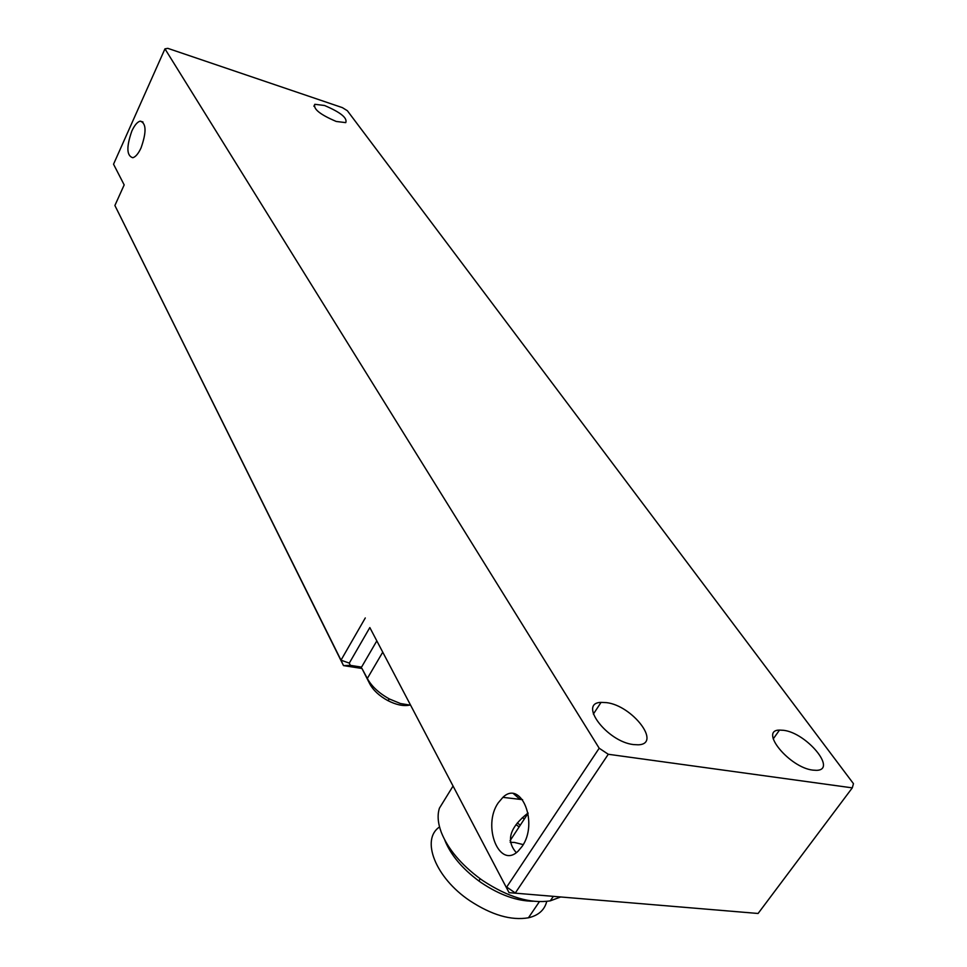 <?xml version="1.0" encoding="UTF-8"?>
<svg xmlns="http://www.w3.org/2000/svg" width="967" height="967" viewBox="0 0 967 967"><rect width="100%" height="100%" fill="white"/><g stroke="black" fill="none" stroke-linecap="round" stroke-linejoin="round"><path stroke-width="1.45" d="M546.754 901.389C544.59 909.983 538.486 915.447 528.441 917.792C511.144 920.741 491.574 915.024 469.732 900.664C435.186 877.528 420.657 839.308 439.55 826.966M376.828 640.879L361.561 667.109L350.332 665.356L349.292 663.108L369.829 627.571L509.053 892.65L758.092 913.477L509.053 892.65L369.829 627.571M387.755 700.555L389.496 699.02C379.016 693.242 371.63 686.389 367.327 678.471L361.96 668.475L369.769 683.862C373.262 690.305 379.257 695.877 387.755 700.555C396.107 704.822 403.299 706.345 409.331 705.161M389.496 699.02L400.447 703.529L410.612 705.209M523.207 844.602L514.371 842.426L510.189 842.354M528.067 812.993C509.633 827.462 505.705 840.674 516.281 852.616M350.332 665.356L343.503 665.61L361.96 668.475M365.284 617.961L341 660.183L343.503 665.61L114.892 205.5L124.175 184.902L113.538 164.209L164.958 48.846L167.823 48.35L342.366 107.627L347.346 110.709L853.462 783.669L852.29 787.863L758.092 913.477M349.292 663.108L341 660.183L114.892 205.5M515.326 892.976L608.279 754.272L599.189 748.228L506.696 887.053L515.326 892.976M852.29 787.863L608.279 754.272M599.189 748.228L164.958 48.846M141.037 147.939C138.366 153.656 135.622 156.92 132.805 157.73C126.604 155.832 126.278 146.948 131.838 131.065C134.534 125.239 137.314 121.927 140.203 121.129C146.343 123.099 146.621 132.044 141.037 147.939M522.107 846.403L518.191 851.069C499.31 869.853 481.88 825.794 498.295 802.755L502.9 797.352C521.128 779.499 538.837 823.002 522.107 846.403M336.262 121.467C320.198 114.65 313.054 108.92 314.831 104.291L324.525 105.488C340.517 112.305 347.588 118.01 345.751 122.628L336.262 121.467M812.884 770.131C789.495 767.641 758.72 730.049 779.523 730.085L783.621 730.315C806.538 732.877 837.652 770.203 816.378 770.336L812.884 770.131M633.482 744.578C607.034 741.701 577.843 702.864 601.063 702.38L606.563 702.634C632.478 705.596 662.093 744.203 638.184 744.808L633.482 744.578M533.131 901.232C516.946 901.123 499.721 894.983 481.481 882.823L478.967 881.046C462.093 868.499 450.719 854.913 444.844 840.299M453.064 786.038L439.429 808.17C437.217 815.036 437.846 823.122 441.327 832.442C447.975 848.99 460.908 864.413 480.128 878.713L482.992 880.732C508.122 897.195 530.557 903.903 550.283 900.845L560.606 897.001M519.17 826.858L515.979 824.658M520.113 799.371L513.562 793.75M369.769 683.862L367.327 678.471L382.751 652.157M520.319 825.105L517.272 823.002M524.356 818.989L522.361 817.623M510.056 840.71L528.115 813.271M140.203 121.129L142.995 121.999M502.9 797.352L522.591 799.661M313.876 106.261L314.831 104.291M773.213 738.885L779.523 730.085M593.363 714.081L601.063 702.38M539.381 901.691L528.441 917.792M478.967 881.046L480.128 878.713M553.329 896.385L550.283 900.845"/></g></svg>

